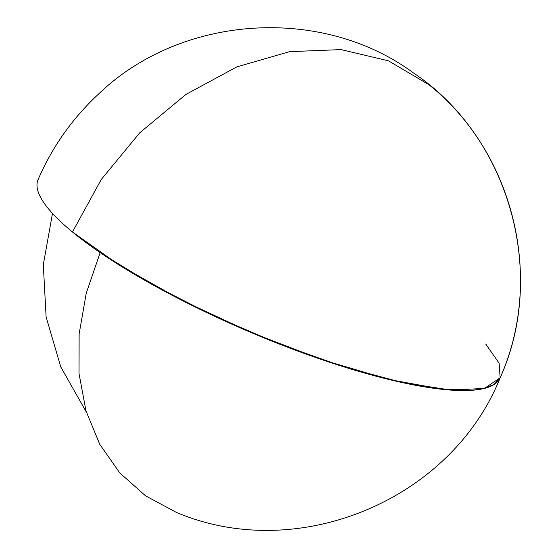 <?xml version="1.0" encoding="UTF-8"?>
<svg xmlns="http://www.w3.org/2000/svg" width="558" height="558" viewBox="0 0 558 558"><rect width="100%" height="100%" fill="white"/><g stroke="black" fill="none" stroke-linecap="round" stroke-linejoin="round"><path stroke-width="0.84" d="M392.434 380.333A251.379 56.546 23.2 0 0 500.156 377.759L484.47 388.403L451.255 390.126L403.218 382.781L344.272 366.976L279.209 343.986L213.323 315.689L151.978 284.378L100.161 252.614L86.246 293.229L79.124 334.019L79.034 373.637L85.967 410.786L99.708 444.245L119.803 472.919L145.589 495.86L176.216 512.314C297.665 564.11 451.234 500.212 500.156 377.759L493.928 384.608L482.286 388.905L444.008 389.505L388.982 379.503L322.475 359.847L250.863 332.429L181.001 299.862L119.572 265.28L72.456 231.982L101.249 179.488L139.793 132.748L185.842 94.49L236.725 66.932L289.49 51.671L341.071 49.599L388.473 60.829L428.949 84.718C514.071 152.62 544.594 278.456 500.156 377.759C547.698 273.253 509.07 136.843 413.869 73.224C321.903 5.015 180.527 14.55 98.096 94.483C72.135 118.694 52.124 147.103 38.056 179.704A251.379 56.546 23.2 0 0 147.11 281.644A251.379 56.546 23.2 0 0 392.434 380.333M485.718 344.049L499.089 363.16L500.156 377.759L499.138 363.279L485.969 344.328M52.501 213.414L43.308 264.652L46.105 316.874L60.759 366.92L86.357 412.104"/></g></svg>
